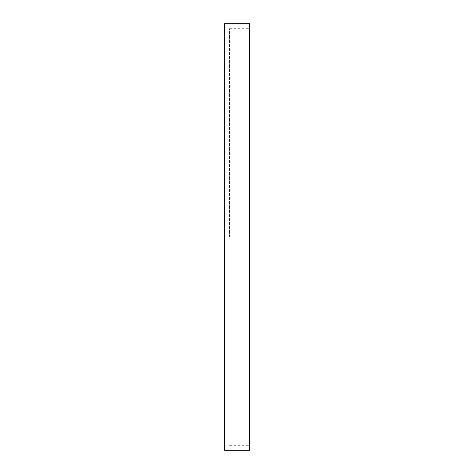 <?xml version="1.0" encoding="UTF-8"?>
<svg xmlns="http://www.w3.org/2000/svg" width="474" height="474" viewBox="0 0 474 474"><rect width="100%" height="100%" fill="white"/><g stroke="black" fill="none" stroke-linecap="round" stroke-linejoin="round"><path stroke-width="0.36" stroke-dasharray="2.37 1.78" d="M224.504 23.7L224.504 450.3M249.496 23.7L249.496 450.3M249.496 237L249.496 28.701L249.496 237M229.499 237L229.499 28.701L229.499 237M229.499 445.299L249.496 445.299M229.499 28.701L249.496 28.701"/><path stroke-width="0.71" d="M224.504 450.3L224.504 23.7L249.496 23.7L249.496 450.3L224.504 450.3"/></g></svg>
